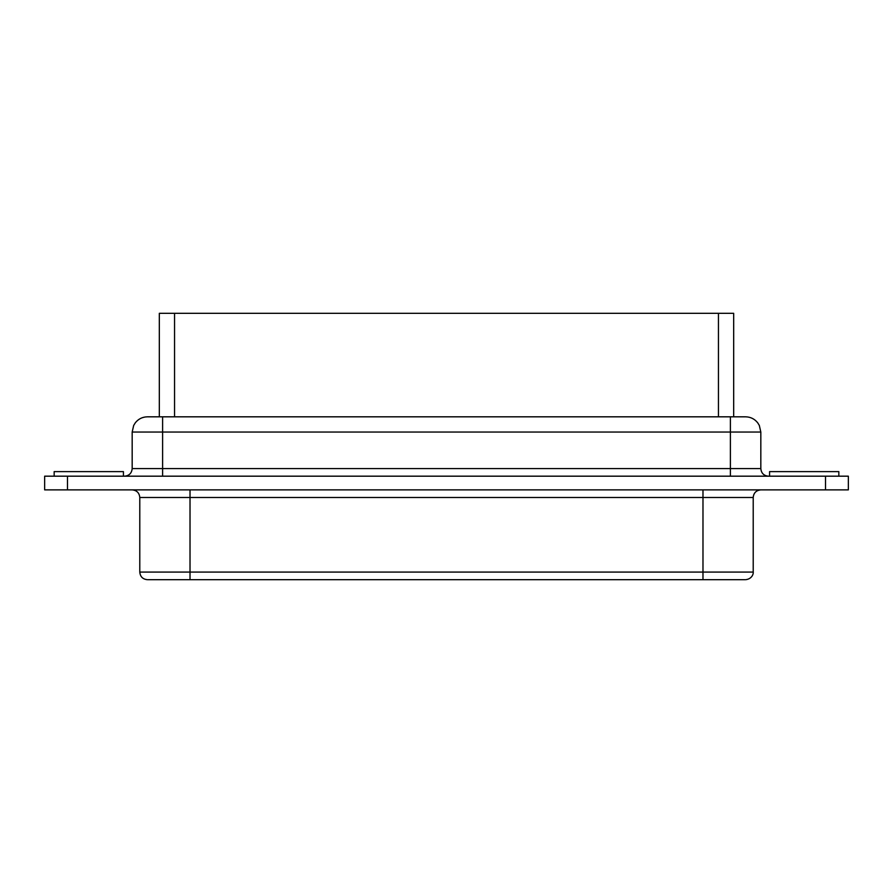 <?xml version="1.0" encoding="UTF-8"?>
<svg xmlns="http://www.w3.org/2000/svg" width="893" height="893" viewBox="0 0 893 893"><rect width="100%" height="100%" fill="white"/><g stroke="black" fill="none" stroke-linecap="round" stroke-linejoin="round"><path stroke-width="1.34" d="M825.523 476.181L848.35 476.181L848.35 489.877L44.65 489.877L44.65 476.181L825.523 476.181L825.523 489.877M148.919 579.691L744.952 579.691M174.548 416.819L733.678 416.819L733.678 313.309L159.322 313.309L159.322 416.819L174.548 416.819L174.548 313.309M147.624 416.819L745.376 416.819M769.576 476.181L769.576 471.616L838.84 471.616L838.84 476.181M148.048 579.691L190.019 579.691L190.019 489.877M54.16 476.181L54.16 471.616L123.424 471.616L123.424 476.181M67.477 476.181L67.477 489.877M702.981 489.877L702.981 572.078L139.788 572.078L139.788 497.49L753.212 497.49C753.67 492.869 756.204 490.335 760.825 489.877M702.981 579.691L702.981 572.078L753.212 572.078L753.212 497.49M718.452 416.819L718.452 313.309M730.385 476.181L730.385 468.568L162.615 468.568L162.615 432.045L760.825 432.045L759.329 425.448L757.777 422.902C754.674 418.962 750.611 416.931 745.599 416.819M760.825 432.045L760.825 468.568L730.385 468.568L730.385 416.819M162.615 476.181L162.615 468.568L132.175 468.568L132.175 432.045L162.615 432.045L162.615 416.819M139.788 497.49C139.33 492.869 136.796 490.335 132.175 489.877M132.175 432.045L133.671 425.448L135.368 422.713C138.471 418.895 142.478 416.931 147.401 416.819M753.212 572.078C753.603 573.462 752.174 579.044 745.599 579.691M139.788 572.078C140.234 576.699 142.768 579.233 147.401 579.691M760.825 468.568C761.271 473.19 763.816 475.735 768.438 476.181M132.175 468.568C131.729 473.19 129.184 475.735 124.562 476.181"/></g></svg>

